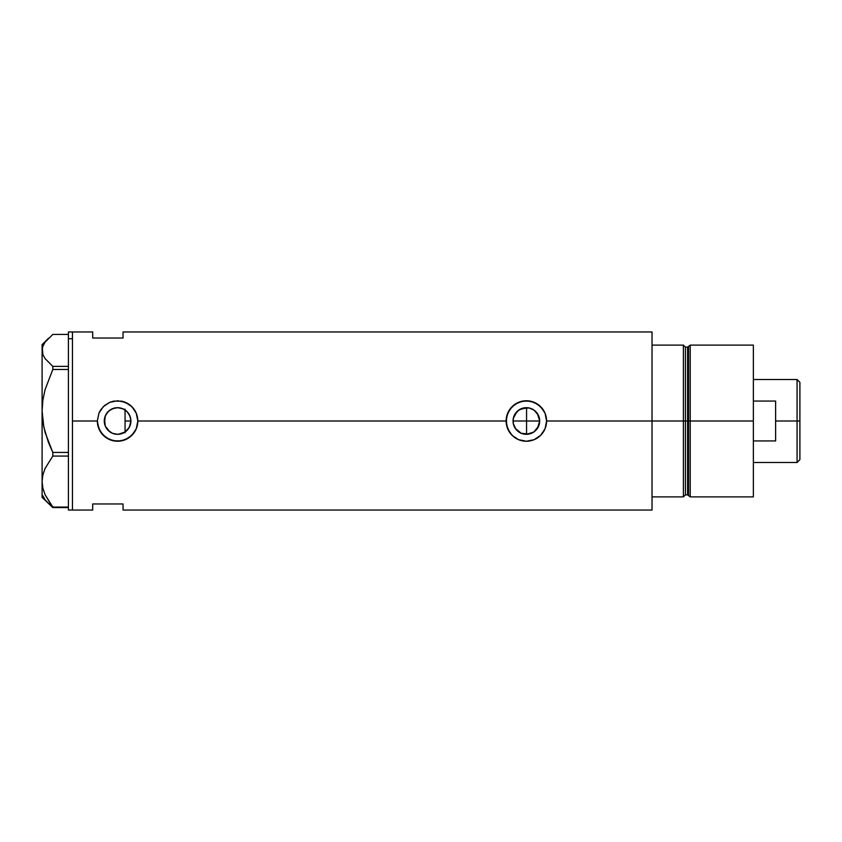 <?xml version="1.0" encoding="UTF-8"?>
<svg xmlns="http://www.w3.org/2000/svg" width="842" height="842" viewBox="0 0 842 842"><rect width="100%" height="100%" fill="white"/><g stroke="black" fill="none" stroke-linecap="round" stroke-linejoin="round"><path stroke-width="1.26" d="M130.605 423.8L130.899 421L129.342 427.241L125.069 432.009L127.163 430.251M513.609 424.831L514.073 426.126M513.104 422.252L513.315 423.631M515.957 429.315L513.304 423.6L513.304 418.4L516.946 411.58L521.261 408.696L528.955 407.938L533.765 409.928L537.438 413.601L539.68 421A13.314 13.314 0 0 1 526.366 434.314A13.314 13.314 0 0 1 513.041 421A13.314 13.314 0 0 1 526.366 407.686A13.314 13.314 0 0 1 539.68 421L537.449 428.368M514.525 427.105L516.977 430.451M519.967 432.683L521.335 433.325M517.725 431.136L519.061 432.135M525.134 434.262L523.84 434.072M522.545 433.756L521.293 433.314M527.892 434.23L526.461 434.314M529.05 407.96L526.566 407.686L526.566 434.314L533.87 431.999L538.238 427.02M122.395 433.42L118.312 434.293L125.016 432.051M121.858 433.609L122.974 433.177M108.429 430.672L105.313 426.168L109.818 431.82L108.271 430.515M104.471 423.315L105.282 415.906L108.165 411.58L112.491 408.696L117.585 407.686L122.679 408.696L126.995 411.58L129.889 415.906L130.899 421A13.314 13.314 0 0 1 117.585 434.314A13.314 13.314 0 0 1 104.271 421L105.239 425.989M129.342 427.241L130.499 424.221M127.489 429.894L128.637 428.431M683.399 345.115L652.034 345.115L652.034 421L685.42 421L685.42 347.136L683.399 345.115L683.399 421L683.399 345.115L652.034 345.115L652.034 496.885L683.399 496.885L683.399 421L652.034 421L652.034 510.042L652.034 421L546.595 421L545.048 428.778L540.659 435.314L534.112 439.692L526.355 441.24L518.588 439.682L512.041 435.303L507.673 428.757L506.126 421L137.814 421L136.267 428.778L134.394 432.262L128.815 437.829L121.522 440.85L113.617 440.84L106.334 437.819L100.766 432.251L97.735 424.957L97.346 421L72.454 421L72.454 331.958L72.454 421L97.346 421A20.24 20.24 0 0 0 117.585 441.24A20.24 20.24 0 0 0 137.814 421L136.267 428.778L131.878 435.314L125.332 439.692L117.575 441.24L109.807 439.682L103.271 435.303L98.893 428.757L97.346 421L98.893 413.243L103.271 406.697L109.828 402.308L117.596 400.76L125.342 402.308L131.889 406.686L136.267 413.233L137.814 421L506.126 421A20.24 20.24 0 0 0 526.366 441.24A20.24 20.24 0 0 0 546.595 421L545.048 428.778L540.659 435.314L534.112 439.692L526.355 441.24L518.588 439.682L513.515 436.64L509.547 432.251L506.516 424.957L506.516 417.032L509.547 409.738L515.115 404.181L522.398 401.15L530.323 401.15L537.617 404.181L543.185 409.749L545.048 413.233L546.595 421L652.034 421L652.034 331.958L123.048 331.958L123.048 338.031L92.694 338.031L92.694 331.958L92.694 338.031L123.048 338.031L123.048 331.958M530.397 433.693L529.05 434.04M532.797 432.662L531.534 433.272M534.891 431.22L533.817 432.041M536.807 429.262L535.817 430.378M105.355 426.273L104.587 423.915M111.344 432.756L110.039 431.978M117.227 434.314L114.88 434.04M122.974 408.823L125.069 409.991L125.069 432.009L123.511 432.925M72.454 421L72.454 510.042L72.454 421M92.694 503.969L123.048 503.969L123.048 510.042L123.048 503.969L92.694 503.969L92.694 510.042L92.694 503.969M683.399 496.885L685.42 494.864L685.42 347.136L685.42 421L687.588 421L687.588 494.864L687.588 421L685.42 421L685.42 494.864L685.42 421L683.399 421L683.399 496.885L652.034 496.885L652.034 331.958M117.848 407.686L122.395 408.58M104.587 418.085L106.176 414.127L109.818 410.18L112.986 408.496L117.238 407.686M121.858 408.391L123.511 409.075L118.322 407.707L114.88 407.96M114.722 407.991L110.039 410.022M108.271 411.485L106.387 413.79M106.481 413.654L105.355 415.727M105.239 416.011L104.271 421A13.314 13.314 0 0 1 117.585 407.686A13.314 13.314 0 0 1 130.899 421L129.889 426.094L126.995 430.42L122.679 433.304L117.585 434.314L112.491 433.304L108.165 430.42L105.282 426.094L104.471 418.685M537.449 413.632L539.68 421L538.669 415.916M533.817 409.97L538.238 414.98M535.859 411.664L536.807 412.738M531.534 408.728L534.933 410.801M530.449 408.328L532.754 409.317M526.461 407.686L527.85 407.77M546.595 421A20.24 20.24 0 0 0 526.366 400.76A20.24 20.24 0 0 0 506.126 421L507.673 413.243L512.052 406.697L518.609 402.308L526.366 400.76L534.123 402.308L540.669 406.686L545.048 413.233L546.595 421M546.584 420.316L546.511 419.106M534.102 402.308L532.881 401.844M522.966 401.045L522.398 401.15M519.188 402.076L518.619 402.308M518.619 439.692L519.988 440.208M522.408 440.85L523.177 440.987M530.386 440.829L531.176 440.65M533.186 440.05L534.07 439.713M538.659 426.094L533.765 432.072L528.955 434.062L521.261 433.304L515.293 428.399M136.257 413.201A20.24 20.24 0 0 0 121.553 401.16L128.837 404.181L133.215 408.149L136.267 413.233L137.814 421A20.24 20.24 0 0 0 136.278 413.264M97.346 421L98.893 413.243L100.766 409.738L104.745 405.36L109.828 402.308L113.617 401.15L121.543 401.15M137.804 420.274L137.73 419.106M125.321 402.297L124.121 401.844M114.196 401.045L113.617 401.15M110.418 402.076L109.839 402.308M109.849 439.703L111.228 440.208M113.617 440.85L114.396 440.987M121.627 440.829L122.258 440.692M124.406 440.05L125.332 439.692M109.818 410.18L108.429 411.338M118.322 407.707L117.659 407.686M128.5 413.38L130.015 416.222L130.899 421L130.499 417.769L128.594 413.517M513.609 417.169L513.104 419.748M526.566 434.314L526.566 421L539.68 421L526.566 421L526.566 407.686L519.061 409.865L514.525 414.895M519.061 409.865L520.009 409.296M521.387 408.644L522.514 408.254M523.924 407.907L525.145 407.738M516.977 411.549L517.714 410.875M515.315 413.569L515.978 412.664M68.412 510.042L68.412 331.958L68.412 338.705L72.454 338.705L72.454 331.958L72.454 338.705L68.412 338.705L68.412 510.042L72.454 510.042L72.454 338.705L72.454 510.042L92.694 510.042M42.879 495.77L45.068 499.822L52.804 507.579L68.412 507.579L52.804 507.579L45.089 494.728L42.879 488.244L42.1 481.561L42.858 474.983L45.047 468.499L52.804 456.069L68.412 456.069L52.804 456.069L52.804 452.438L45.089 432.367L42.879 421.831L42.1 410.959L42.858 400.255L45.047 389.709L52.804 369.48L68.412 369.48L52.804 369.48L52.804 366.375L45.058 358.587L42.868 354.535L42.1 350.398L42.879 346.23L45.068 342.178L52.804 334.421L68.412 334.421L52.804 334.421L45.068 342.178L42.879 346.23L42.1 350.398L42.1 410.959L42.858 400.255L45.047 389.709L52.804 369.48L52.804 366.375L45.058 358.587L42.868 354.535L42.1 344.61L42.1 481.561L42.858 474.983L45.047 468.499L52.804 456.069L52.804 452.438L48.478 442.545L43.826 427.147L42.1 410.959L42.1 497.39L42.1 481.561L42.879 488.244L45.089 494.728L52.804 507.063L68.412 507.063L52.804 507.579L42.1 497.39M68.412 452.438L52.804 452.438L68.412 452.438M68.412 366.375L52.804 366.375L68.412 366.375M42.1 344.61L48.468 338.242M125.069 409.107L125.069 432.788M690.229 421L690.229 345.115L690.229 421L753.358 421L753.358 345.115L753.358 421L690.229 421L690.229 496.885L690.229 421L688.567 421L690.229 421M688.567 346.388L688.567 495.612L688.567 346.388L688.567 421L687.588 421L688.567 421L688.567 495.612L687.588 494.864L687.588 347.136L690.229 345.115L753.358 345.115M753.358 496.885L753.358 421L753.358 496.885L690.229 496.885L688.567 495.612M687.588 421L687.588 347.136L687.588 421M797.069 421L799.9 421L799.9 382.352L799.9 459.648L799.9 421L797.069 421L797.069 379.51L797.069 421L775.619 421L797.069 421L797.069 462.49L797.069 421M775.619 401.066L775.619 440.934L753.358 440.934L775.619 440.934L775.619 401.066L753.358 401.066L775.619 401.066M513.041 421L526.566 421L513.041 421M125.069 421L130.899 421L125.069 421M68.412 331.958L92.694 331.958M652.034 510.042L123.048 510.042M685.42 347.136L687.588 347.136M685.42 494.864L687.588 494.864M753.358 379.51L797.069 379.51L799.9 382.352M753.358 462.49L797.069 462.49L799.9 459.648"/></g></svg>
